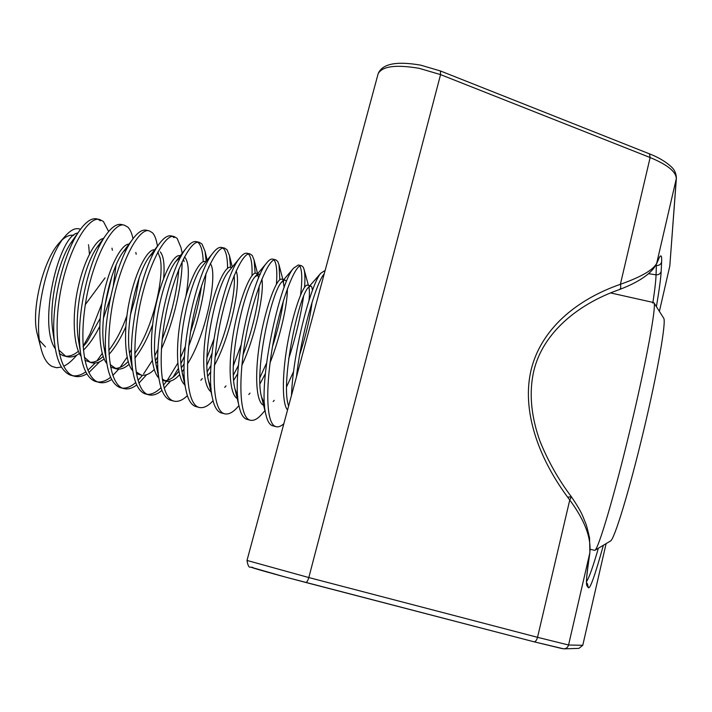 <?xml version="1.0" encoding="UTF-8"?>
<svg xmlns="http://www.w3.org/2000/svg" width="712" height="712" viewBox="0 0 712 712"><rect width="100%" height="100%" fill="white"/><g stroke="black" fill="none" stroke-linecap="round" stroke-linejoin="round"><path stroke-width="1.07" d="M590.239 549.317L594.805 550.358C598.276 549.691 614.42 495.374 630.387 428.464C646.38 361.571 656.633 305.386 653.945 302.787L663.691 318.166C666.485 321.219 657.683 371.922 643.426 431.534C629.203 491.155 614.225 539.981 610.451 541.04L594.921 550.287M45.479 346.886L39.525 340.47M37.683 335.566L37.149 333.519C31.034 310.708 42.818 261.375 58.633 243.593L60.413 241.59M62.54 239.526C66.59 236.019 70.292 234.657 73.639 235.441M61.481 367.089L56.568 367.721L52.038 366.449C46.956 363.77 43.218 357.54 40.842 347.75C32.886 318.638 46.618 257.041 64.605 236.856C70.613 229.807 75.89 227.288 80.438 229.317M77.911 233.02C59.087 234.453 37.407 324.805 55.42 348.916M59.345 353.517L62.647 355.484L67.177 356.712C71.164 357.549 75.249 356.472 79.424 353.472M75.223 237.55L70.426 243.593C58.393 261.989 48.923 301.746 52.617 329.887L54.112 338.316M58.624 349.85L65.709 356.24L67.177 356.712M103.649 238.467C95.791 238.956 83.909 260.601 78.017 287.933C71.912 314.909 73.309 345.81 81.106 356.329M84.897 360.308L91.697 362.791C95.755 363.618 99.911 362.319 104.174 358.91M101.594 241.982L96.645 247.829C84.247 265.896 73.87 310.032 78.258 338.752L79.958 347.216M84.319 357.246L90.282 362.337L91.697 362.791M129.451 244.109C122.055 243.166 109.995 264.935 103.801 293.638C97.455 321.886 98.772 353.9 106.916 363.663M110.591 367.036L116.368 368.905C120.497 369.724 124.742 368.175 129.112 364.277M127.991 246.663L122.891 252.27C110.307 269.803 99.021 318.451 104.041 347.447L105.946 355.92M110.155 364.571L116.368 368.905M155.296 250.001L155.056 249.939C148.185 247.758 136.072 269.821 129.673 299.761C123.176 329.255 124.422 362.079 132.859 370.908M136.428 373.711L141.198 375.064C145.399 375.865 149.751 374.022 154.255 369.537M154.415 251.585L149.182 256.907C136.562 273.711 124.377 327.022 129.967 355.991L132.058 364.419M136.117 371.815L141.198 375.064M181.266 256L180.047 255.715C173.586 253.543 161.66 276.826 155.421 307.388C149.075 337.951 150.374 370.391 158.936 378.081M185.93 296.085C189.392 275.838 189.116 263.022 185.102 257.619L184.399 256.988M180.857 256.765L175.517 261.704C163.012 277.609 149.938 335.744 156.026 364.411L158.304 372.705M162.211 378.971L166.19 381.258C170.462 382.041 174.93 379.843 179.602 374.663M205.928 261.704L205.198 261.535C199.164 259.373 187.443 283.919 181.346 315.131C175.152 346.771 176.478 378.722 185.156 385.156M203.009 265.3L201.914 266.653C189.677 281.498 175.713 344.617 182.21 372.705L184.666 380.822M231.747 267.668L230.519 267.383C224.93 265.247 213.422 291.119 207.45 322.999C201.389 355.715 202.724 387.088 211.508 392.134M229.389 270.515L228.365 271.753C216.546 285.37 201.683 353.633 208.527 380.884L211.17 388.77M257.673 273.666L256.008 273.274C250.9 271.174 239.641 298.337 233.758 330.875C227.822 364.58 229.104 395.356 237.933 398.942L238.013 398.978M260.138 274.52L259.204 274.013L254.932 276.915C243.718 289.028 227.902 362.363 234.924 388.788L237.799 396.548M283.723 279.683L281.667 279.211C277.128 277.235 266.413 304.62 260.539 337.283C254.602 371.112 255.386 401.862 263.645 405.315L264.677 405.68M286.091 280.973L284.88 279.95L281.569 282.183C271.13 292.623 254.326 371.103 261.455 396.628L264.561 404.167M312.47 290.185L311.758 286.909L310.735 285.93L307.495 285.174C303.721 283.599 294.341 308.065 288.333 339.312C282.255 370.632 281.489 403.045 287.532 410.032M310.735 285.93L308.252 287.595C298.737 296.308 280.964 379.914 288.111 404.398L288.582 406.143M89.418 254.086L88.76 246.477M65.62 356.205C69.856 356.498 74.119 354.834 78.409 351.212M83.073 346.708L87.318 341.502L100.107 318.469M104.931 305.493L111.873 276.416M83.375 350.188C89.125 344.679 94.571 336.776 99.698 326.479M103.391 318.335L110.52 297.34M113.288 285.779L116.02 265.211M90.13 362.274C94.438 362.497 98.799 360.548 103.204 356.427M109.844 349.022L108.767 350.375L109.844 349.022C116.581 339.9 122.259 328.846 126.87 315.843M108.989 354.38C115.095 347.625 120.693 338.449 125.775 326.861M130.314 315.14L135.743 296.503L139.16 277.992M114.792 368.371C119.18 368.522 123.648 366.235 128.205 361.536M130.545 358.99L131.613 357.727M134.755 353.57C152.849 328.526 164.436 277.68 160.218 258.483L157.841 251.986M131.346 362.159L131.836 361.651M134.862 358.172C141.635 349.512 147.535 338.431 152.555 324.939M163.653 278.241C164.766 264.713 163.635 255.928 160.262 251.879M155.866 363.547L157.726 361.055M184.15 261.544L183.322 259.079M156.578 367.089L157.841 365.612M164.614 380.697C169.162 380.635 173.897 377.493 178.837 371.246L178.845 371.237M181.435 367.81L184.177 363.69M208.91 267.454L208.767 266.822L208.91 267.454M182.041 371.806L184.132 369.047M187.505 363.957C206.943 333.189 218.148 272.696 210.28 263.636M207.272 371.682L211.01 365.345M215.006 357.442C227.573 330.929 236.09 291.066 234.097 275.589M207.744 376.248L210.752 371.762M214.401 365.461C231.062 335.032 241.332 282.424 236.126 270.88M233.411 375.028L238.36 365.55M242.997 354.914C252.066 332.264 259.141 301.425 259.141 286.144M258.652 277.956L257.477 274.432M233.723 380.315L237.772 373.48M241.822 365.443C255.412 336.634 264.597 292.463 261.856 279.051M259.898 377.654L266.422 363.423M272.474 346.726C277.831 329.976 281.445 314.722 283.323 300.953M284.159 287.506L283.082 280.599M259.996 383.866L265.309 373.702M269.999 362.906C280.083 337.755 287.862 303.045 287.319 288.867M309.035 300.259C309.569 294.412 309.542 290.122 308.964 287.417L308.83 286.927L308.964 287.417M286.633 386.714L293.575 371.566M299.601 355.039C306.115 334.774 310.263 317.196 312.052 302.315M108.633 231.516L103.391 221.476L99.733 219.545C88.315 215.691 68.922 248.622 60.921 289.481C52.715 331.899 58.126 370.934 73.354 375.874L74.724 376.301C78.632 377.173 82.672 376.354 86.864 373.853M100.347 220.782L98.283 219.394M99.733 219.545L96.663 218.842C91.216 217.792 85.093 222.322 78.293 232.415C62.389 256.587 50.098 308.412 54.637 343.638C56.782 361.118 61.997 371.611 70.283 375.108L74.733 376.301M324.227 273.826C316.44 282.059 301.265 333.483 296.477 376.826M324.966 271.085L324.28 270.925L320.747 273.292C311.42 283.412 293.13 350.171 291.493 395.329M304.54 287.408C305.145 279.549 305.003 273.613 304.122 269.599L303.276 267.249L301.55 265.727C295.756 263.111 281.721 298.319 273.639 340.38C265.416 384.044 265.709 422.866 275.33 426.426L276.203 426.728C278.534 427.227 281.08 426.221 283.848 423.72M300.58 294.91C302.324 280.483 302.155 271.023 300.072 266.51L299.823 266.11M301.55 265.727L298.319 264.989L293.664 268.104C279.647 282.255 257.335 384.64 265.985 414.954C267.294 420.765 269.332 424.325 272.091 425.616L276.203 426.728M279.825 279.861L278.997 264.775L277.716 261.393L275.74 259.818C269.207 257.041 254.469 291.947 246.397 333.866C238.173 377.369 239.134 416.217 249.494 419.964L250.437 420.276C254.042 420.934 257.94 418.772 262.141 413.797L265.184 410.415M276.425 284.204C277.324 272.474 276.692 264.633 274.538 260.663L274.075 260.04M275.74 259.818L272.527 259.088C270.854 258.812 268.878 260.147 266.6 263.084C251.585 279.371 230.661 375.019 239.179 406.703C240.656 413.503 243.023 417.65 246.272 419.154L250.437 420.276M255.154 273.301L254.113 260.138L252.324 255.581L250.099 253.953C242.837 251.016 227.413 285.628 219.349 327.387C211.126 370.738 212.746 409.614 223.826 413.538L224.832 413.868C229.024 414.615 233.509 412.097 238.289 406.321L238.947 405.573M252.003 275.767C252.386 265.478 251.443 258.509 249.164 254.852L248.47 254.059M250.099 253.953L246.904 253.223C244.83 252.885 242.409 254.522 239.632 258.136C223.835 276.203 204.175 365.381 212.496 398.328C214.116 406.196 216.831 411.002 220.631 412.738L224.832 413.868M230.608 267.409L229.478 255.679L227.101 249.805L224.627 248.123C216.653 245.026 200.535 279.353 192.48 320.961C184.266 364.152 186.544 403.063 198.337 407.157L199.405 407.504C203.694 408.296 208.242 406.036 213.039 400.714M227.564 268.442C227.591 259.008 226.389 252.555 223.96 249.084L223.043 248.15M224.627 248.123L221.45 247.402C218.94 246.984 216.021 248.969 212.692 253.347C196.352 272.999 177.929 355.626 185.903 389.758C187.656 398.827 190.745 404.363 195.159 406.365L199.405 407.504M206.195 261.375L205.074 251.425L202.039 244.065L199.315 242.329C190.638 239.081 173.844 273.123 165.807 314.579C157.583 357.611 160.511 396.548 173.007 400.82L174.137 401.185C178.329 402.004 182.744 400.153 187.381 395.632M203.205 261.811C202.947 252.876 201.523 246.717 198.915 243.353L197.767 242.303M199.315 242.329L196.165 241.608C193.166 241.101 189.712 243.477 185.787 248.728C169.118 269.759 151.932 345.827 159.408 380.911C161.286 391.369 164.766 397.741 169.857 400.028L174.137 401.185M182.236 253.214L180.901 247.367L177.137 238.36L174.182 236.58C164.801 233.171 147.348 266.929 139.312 308.243C131.097 351.114 134.657 390.078 147.847 394.519L149.048 394.902C153.151 395.747 157.45 394.234 161.953 390.354M174.031 237.657L172.651 236.509M174.182 236.58L171.049 235.868C167.516 235.245 163.466 238.057 158.901 244.305C142.106 266.493 126.157 336.215 133.019 371.904C135.013 383.884 138.911 391.164 144.714 393.736L149.048 394.902M157.557 246.281L156.952 243.522C155.999 238.502 154.477 234.898 152.395 232.699L149.2 230.866C139.134 227.306 121.022 260.788 113.003 301.95C104.789 344.661 108.972 383.652 122.856 388.271L124.11 388.663C128.142 389.517 132.343 388.28 136.722 384.943M149.2 230.866L146.094 230.154C141.982 229.406 137.291 232.717 132.031 240.095C115.317 263.209 100.588 326.772 106.764 362.702C108.838 376.354 113.172 384.622 119.741 387.488L124.11 388.663M133.002 238.743C131.916 233.322 130.18 229.433 127.813 227.075L124.386 225.188C113.635 221.476 94.883 254.682 86.873 295.694C78.667 338.253 83.464 377.271 98.025 382.05L99.342 382.46C103.302 383.323 107.423 382.317 111.695 379.434M124.386 225.188L121.298 224.485C116.554 223.586 111.17 227.466 105.162 236.117C88.751 259.907 75.232 317.507 80.634 353.286C82.77 368.772 87.531 378.108 94.936 381.276L99.342 382.46M288.663 358.848C295.765 336.829 300.731 316.057 303.543 296.539M233.385 365.639L240.798 345.721M206.943 365.176L211.962 353.455M206.961 357.638L213.707 339.686M164.187 388.289L170.266 381.169M173.052 377.2L178.374 368.398M180.999 363.44L184.479 356.187M188.689 346.228C198.212 321.139 203.97 296.86 205.973 273.39M147.464 394.359C151.861 394.519 156.382 392.285 161.01 387.666M163.368 385.192L166.555 381.338M167.284 380.368L177.786 363.156M180.688 357.219L185.218 346.771M190.505 332.201C195.595 316.653 199.289 301.123 201.594 285.592M138.876 383.181L146.645 374.672M155.456 360.824L157.744 356.516M161.357 349.022C173.639 322.109 182.058 285.405 182.121 261.553M122.535 388.138C126.834 388.396 131.23 386.527 135.725 382.531M137.977 380.422L142.534 375.268M143.61 373.898L152.288 360.45M154.905 355.546L157.993 349.174M162.096 339.651C171.37 315.674 176.95 292.169 178.837 269.127M179.113 260.236L179.068 257.877M130.251 357.575L131.533 355.395M97.766 381.952C101.967 382.291 106.266 380.724 110.654 377.253M112.808 375.438L118.735 369.163M120.159 367.383L127.128 357.139M129.513 353.01L131.489 349.343M88.875 372.554L99.831 361.66M105.358 353.864L105.732 353.277M73.158 375.803C77.279 376.203 81.48 374.895 85.769 371.878M87.861 370.302L95.168 363.022M96.948 360.842L102.261 353.366M104.459 349.85L105.474 348.132M83.046 346.379L90.015 333.892L101.887 303.57M88.466 244.741L88.591 245.498M76.763 355.11C72.375 360.459 68.014 364.17 63.697 366.235M85.28 304.656L105.047 277.903M603.376 545.25C594.992 575.429 589.972 589.563 588.334 587.649L586.973 585.834C585.736 584.205 586.679 573.276 589.812 553.046C591.423 537.907 584.739 520.232 569.751 500.02L571.362 496.736L568.105 497.136M586.581 581.481C589.082 577.824 593.007 566.734 598.374 548.231M247.011 560.451L308.812 577.548L537.533 637.311L569.751 500.02C537.489 457.487 521.54 409.667 531.17 369.679C540.978 329.754 575.536 299.885 620.383 284.31C641.405 276.852 653.545 269.777 656.811 263.084C660.433 253.864 662.035 253.517 661.617 262.043L661.163 271.432C660.887 277.698 659.303 289.446 656.419 306.685M586.973 585.834L586.635 582.71C586.038 581.793 587.124 571.772 589.883 552.663L568.559 645.01L582.772 645.294L606.099 543.63M659.392 311.384L669.805 266.021L676.293 178.739L656.562 263.894L658.814 258.705M652.797 303.107C654.791 290.185 655.877 280.759 656.055 274.823L648.472 273.675M649.46 153.854L650.136 157.539L440.559 74.609L419.208 68.343C395.819 64.374 382.122 66.198 378.117 73.808C382.059 63.831 396.219 60.938 420.596 65.13L440.425 70.96L649.46 153.854C652.771 155.145 663.05 159.203 671.327 166.831C674.486 169.652 676.178 173.39 676.4 178.027L676.293 178.739C676.249 171.815 667.536 164.748 650.136 157.539L620.383 284.31C621.104 287.105 620.766 288.858 619.387 289.579L619.387 289.579C639.323 281.934 651.711 273.372 656.562 263.894M676.4 178.027L669.805 266.021M582.772 645.294L578.901 648.383L563.762 648.854C566.245 648.685 567.847 647.404 568.559 645.01L537.533 637.311C536.661 640.364 535.451 641.85 533.893 641.761L305.724 582.443M378.001 74.244L247.002 560.469C247.883 565.666 249.067 567.873 250.526 567.081L285.441 577.076C258.073 569.627 247.206 566.405 252.831 567.393M587.409 583.653L588.334 587.649M285.441 577.076L305.653 582.425C306.819 582.398 307.86 580.761 308.812 577.548L440.559 74.609L440.425 70.96M562.391 648.668L533.938 641.77M563.762 648.854L533.893 641.761L285.459 577.085M661.163 271.432C660.38 273.8 658.68 274.93 656.055 274.823L656.375 265.523L655.832 265.442M656.375 265.523C659.063 265.629 660.807 264.472 661.617 262.043M653.696 302.564L610.522 292.917M37.149 333.519L40.842 347.75M58.633 243.593L64.605 236.856M163.057 380.484L166.19 381.258M87.318 341.502L85.164 344.279M112.38 250.268L111.971 248.168M136.197 254.273L135.823 252.466M131.613 357.7L130.741 358.768M160.218 258.483L159.88 256.925M178.837 371.246L177.244 373.124M170.488 381.107L168.397 383.59M207.165 260.174L205.074 251.425M202.315 378.57L200.846 380.27M232.29 267.009L229.478 255.679M226.033 385.86L224.698 387.39M258.483 277.119L258.278 276.318M257.584 273.639L254.113 260.138M250.01 393.113L248.791 394.493M283.607 282.192L283.429 281.534M282.887 279.487L278.997 264.775M274.236 400.349L273.159 401.541M308.412 285.387L304.122 269.599M78.293 232.415L70.426 243.593M54.637 343.638L52.617 329.887M105.162 236.117L96.645 247.829M80.634 353.286L78.258 338.752M132.031 240.095L122.891 252.27M106.764 362.702L104.041 347.447M158.901 244.305L149.182 256.907M133.019 371.904L129.967 355.991M185.787 248.728L175.517 261.704M159.408 380.911L156.026 364.411M212.692 253.347L201.914 266.653M185.903 389.758L182.21 372.705M239.632 258.136L228.365 271.753M212.496 398.328L208.527 380.884M266.6 263.084L254.932 276.915M239.179 406.703L234.924 388.788M293.664 268.104L281.569 282.183M265.985 414.954L261.455 396.628M320.747 273.292L308.252 287.595M288.574 406.178L288.111 404.398M589.883 552.663L589.554 537.996C587.694 529.514 586.243 524.237 585.219 522.163C582.79 516.796 582.968 513.797 571.362 496.736C558.697 479.986 548.258 461.518 540.025 441.342C531.65 417.908 529.238 396.103 532.798 375.909C539.803 335.308 576.293 304.585 619.387 289.579"/></g></svg>
